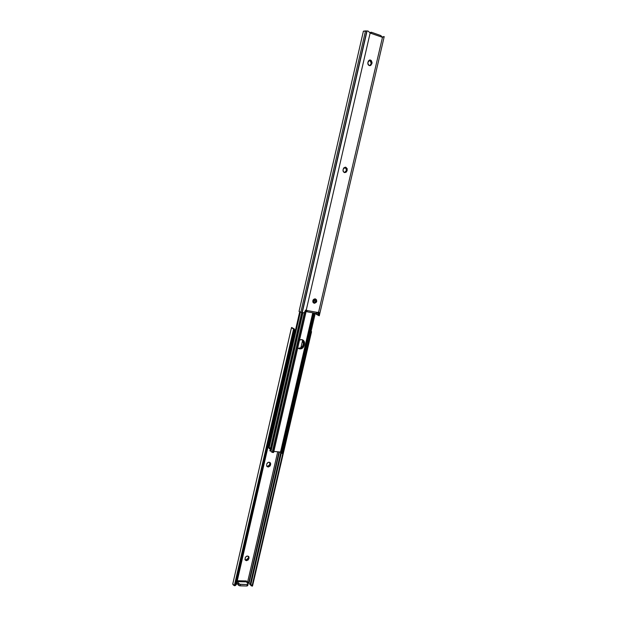 <?xml version="1.0" encoding="UTF-8"?>
<svg xmlns="http://www.w3.org/2000/svg" width="617" height="617" viewBox="0 0 617 617"><rect width="100%" height="100%" fill="white"/><g stroke="black" fill="none" stroke-linecap="round" stroke-linejoin="round"><path stroke-width="0.93" d="M267.485 466.437L269.891 464.586L270.47 465.149L268.056 467L266.775 466.213L268.449 466.992L270.138 465.912L270.67 463.598L269.876 462.403L269.56 465.349L267.485 466.437M245.944 559.981L248.335 558.084L248.875 558.794L246.476 560.691L245.042 559.681L246.476 560.691L248.289 559.874L248.967 556.943L247.17 556.033L245.481 557.159L244.964 559.411L246.476 560.691L245.265 560.097L245.165 557.907C246.083 556.017 247.286 555.585 248.759 556.588L249.044 558.053L248.504 557.344L247.756 559.164L245.944 559.981M250.772 584.862L250.155 584.484L280.642 452.878L250.155 584.484L249.499 584.021L250.772 584.862M252.561 585.857L311.554 331.684L311.014 331.63L311.462 331.761L252.438 586.073L252.214 585.278L311.33 331.846L252.314 586.15L252.214 585.278L250.803 584.723L281.267 453.279L250.803 584.723L251.019 585.51M235.717 585.201L234.676 585.757L293.607 328.892L291.432 327.882L232.771 583.944L234.321 585.664L232.956 584.654L232.91 583.667M295.497 330.103L294.772 330.396L295.497 330.103L294.957 329.81L295.504 330.087M294.51 331.537L295.134 331.676L294.51 331.537M311.554 331.684L311.084 331.321L311.546 331.699L310.706 333.149L252.214 585.278L250.803 584.723L250.857 585.587L252.253 586.142M248.458 556.303L248.504 557.344L248.458 556.303M279.432 451.96L248.998 583.458L248.674 583.003L279.007 451.922L248.674 583.003L248.049 582.078L248.998 583.458L279.432 451.96M248.45 582.602L247.656 581.87L277.727 451.798L247.656 581.87L246.653 582.07L247.656 581.87L248.512 582.718M294.378 332.093L295.019 332.201L294.378 332.093M246.43 580.959L237.283 580.728L246.43 580.959L248.049 584.206L247.209 584.53L240.391 584.368L238.733 583.713L237.19 581.253L246.507 581.877L248.057 584.168L247.209 584.53L246.869 586.003L239.296 585.726L236.789 582.872L238.393 585.194L238.733 583.713L238.393 585.194L240.052 585.849L240.391 584.368L240.052 585.849L246.869 586.003L247.209 584.53L239.635 584.245L237.298 581.646L246.507 581.877L246.43 580.959M266.583 464.802L266.822 466.282L268.056 467L267.053 466.56L266.583 464.802M269.876 462.403L268.009 462.426L266.76 464.038C267.539 462.28 268.673 461.801 270.161 462.611L270.639 464.385L269.86 462.395M235.362 585.548L236.442 584.392L235.362 585.548L234.321 585.664L293.607 328.892L294.186 330.411L235.763 584.901L294.186 330.411L294.787 330.334L236.442 584.392L294.787 330.334L294.201 328.822L291.432 327.882M291.556 327.465L293.16 328.252M247.633 585.402L246.869 586.003L247.71 585.68L248.049 584.206M294.787 330.334L294.201 328.822L293.252 328.722L294.186 330.411L294.787 330.334M294.957 329.81L295.543 329.918M248.504 557.344L248.875 558.794L248.504 557.344M270.061 463.83L270.639 464.385L270.47 465.149L269.891 464.586L270.061 463.83M312.788 301.759L313.343 300.41L313.906 300.656L313.289 302.091L314.292 298.975L313.906 300.656L313.343 300.41L312.788 301.759M298.597 348.297C300.803 348.397 302.276 347.309 303.024 345.026L303.572 345.335C302.816 347.626 301.343 348.713 299.137 348.613L298.042 348.158L299.847 348.644L301.258 348.273L303.325 346.068L304.004 342.234L302.592 339.867L303.934 343.746L303.394 343.438L302.785 345.759L301.366 347.564L298.597 348.297M313.583 299.384L313.343 300.41L313.583 299.384M302.299 339.759L303.286 341.216L303.394 343.438L302.299 339.759M298.458 348.428L298.281 348.35C300.795 349.06 302.561 348.05 303.572 345.335L303.024 345.026L303.394 343.438L303.934 343.746L303.572 345.335L302.477 347.371L300.564 348.528L298.458 348.428M270.331 448.914L268.997 448.49L270.331 448.914M269.143 447.865L268.557 447.379L299.692 311.84L268.557 447.379L269.143 447.865M270.447 447.95L269.907 448.868L269.86 447.896L270.447 447.95M302.654 340.106L300.857 347.888L302.654 340.106M301.821 339.643L302.8 339.967C304.243 340.854 304.806 342.211 304.482 344.055L302.592 339.867L304.004 342.234L303.572 345.335L304.112 345.643L304.551 342.543L303.109 340.152L301.104 339.605L299.53 340.052L301.821 339.643M314.917 298.859L314.84 299.299L314.292 298.975L313.058 302.415L313.906 300.656L314.469 300.903L314.917 298.859M315.858 299.515L315.156 302.531L315.858 299.515M312.773 312.811L280.519 452.068L273.848 451.42L280.519 452.068L312.773 312.811M297.733 347.849L298.998 348.744L301.104 348.844L303.024 347.68L304.112 345.643C303.024 348.474 301.189 349.446 298.613 348.566L297.733 347.849M313.459 302.854L314.469 300.903L313.459 302.854M302.623 312.811L270.878 450.726L270.454 450.711M270.963 451.605L302.901 312.896L270.963 451.605L272.22 452.307L270.963 451.605M304.374 312.788L272.236 452.4L273.601 452.485L273.478 452.037L272.213 452.33L304.374 312.788M304.605 312.626L272.498 451.937L304.605 312.626M306.24 309.965L273.478 452.037L306.24 309.965M272.213 452.33L273.478 452.037L273.601 452.485L306.364 310.428L273.601 452.485L272.236 452.4M316.097 300.217L315.688 301.975M313.166 312.881L280.581 452.423M281.221 453.271L313.891 313.004L281.221 453.271M280.519 452.531L281.074 453.225L280.519 452.531L312.881 312.827M281.915 452.855L281.383 453.233L281.915 452.855L314.323 313.081L281.915 452.855L282.871 452.94L315.279 313.251L282.871 452.94L281.915 452.855M282.771 453.348L315.279 313.251L282.771 453.348M281.344 453.248L282.547 453.395M272.244 452.369L273.524 452.5M314.469 300.903L313.906 300.656L314.277 299.052L314.84 299.299L314.469 300.903M304.112 345.643L303.572 345.335L303.934 343.746L304.482 344.055L304.112 345.643M314.269 303.232L313.899 303.124C312.117 301.05 312.572 299.638 315.272 298.89L313.135 299.893L312.85 301.968L314.662 303.263L316.614 301.844L316.521 299.785L315.272 298.89L316.012 299.862L315.927 301.543L314.77 302.762L313.59 302.924L314.269 303.232L313.59 302.924C316.081 302.399 316.652 301.057 315.302 298.898L315.619 298.998C317.423 301.057 316.976 302.477 314.269 303.232M345.759 167.215L347.217 169.991L346.469 169.914L345.088 167.168L346.253 168.171L346.53 169.467L345.921 171.572L344.417 172.529L346.268 170.755L347.024 170.832L347.17 168.649L345.759 167.215L343.877 167.785L343.06 169.791L343.276 171.534L344.525 172.559L346.075 172.266L347.024 170.832L344.841 172.613C343.468 172.305 342.882 171.364 343.06 169.791L343.26 168.942L345.759 167.215M370.57 60.08L372.012 63.05L371.203 63.165L369.76 60.196L370.169 59.996L368.403 60.906L367.778 63.081L368.912 65.41L370.848 65.363L372.074 62.587L371.28 60.505L369.76 60.196L371.002 61.338L371.264 62.703L370.647 64.87L369.676 65.664L371.002 64.029L371.804 63.913L370.131 65.649C368.457 65.579 367.693 64.569 367.848 62.61L369.699 60.011L370.57 60.08M382.301 37.267L382.208 36.889L383.404 36.912L382.478 37.305L318.619 312.04L317.709 312.441L306.973 310.528L306.302 309.842L370.138 33.033L382.478 37.305L318.619 312.04L319.082 312.541L318.711 314.886L319.267 315.796L384.206 36.634L319.298 315.688M269.236 447.433L300.348 312.071L299.052 311.423L363.39 31.236L368.041 31.027L367.061 30.973L302.23 312.68L300.834 312.217L365.511 30.912L363.398 31.182L299.037 311.446L300.834 312.217L365.511 30.912L366.83 30.973L302.029 312.603L367.061 30.973L302.23 312.68L302.777 312.865L304.528 312.688L305.577 310.135L306.302 309.842L370.138 33.033L368.041 31.027L370.362 33.133L382.247 37.251L380.812 35.516M307.204 311.809L306.418 310.937L306.587 311.554L306.248 309.989L307.089 311.793L315.85 313.343L318.642 312.04L319.082 312.541L318.75 314.153L317.994 313.798L317.693 314.824L318.303 312.009L317.994 313.798L318.303 312.457L319.058 312.811L318.326 312.079L317.608 314.878L317.994 313.798L318.75 314.153L319.166 315.757L317.67 315.048M315.85 313.343L316.513 314.493L316.829 313.151L316.513 314.493L317.585 314.925L316.205 314.207L315.896 313.359L317.709 312.441L306.973 310.528L307.096 311.138L306.302 309.842L305.577 310.135L304.189 312.873L300.356 312.071M383.897 36.55L382.124 37.197M371.426 32.254L369.652 32.593L371.133 32.277L370.532 33.179L371.264 32.246L371.318 33.009L371.426 32.254L380.666 35.508M369.344 60.119L369.76 60.196L369.344 60.119M382.393 37.113L383.404 36.912L381.938 37.089L380.836 35.524M371.804 63.913L371.002 64.029L371.203 63.165L372.012 63.05L371.804 63.913M347.024 170.832L346.268 170.755L346.469 169.914L347.217 169.991L347.024 170.832M248.026 582.109L248.805 583.204M301.713 312.495L269.868 450.911M315.295 302.415L315.935 299.669M282.493 453.387L281.198 453.271M317.585 314.925L318.256 312.017M315.919 313.367L307.158 311.809"/></g></svg>
